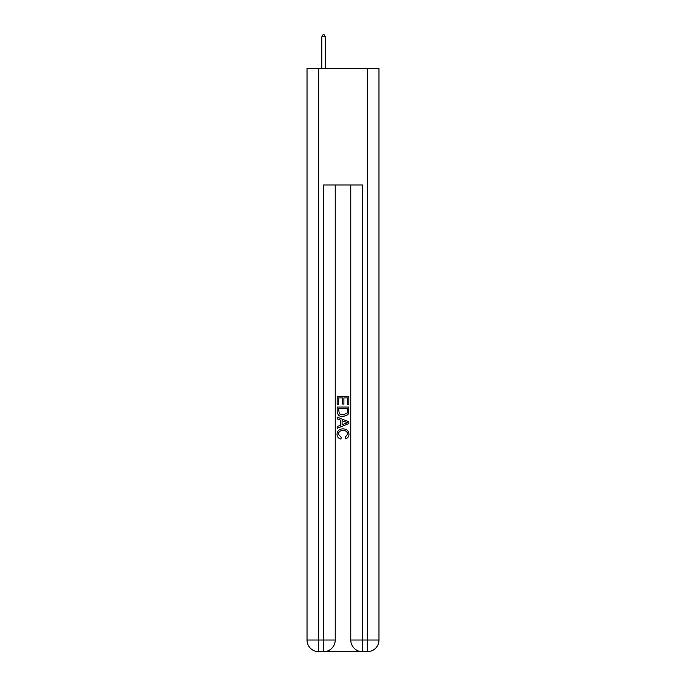 <?xml version="1.0" encoding="UTF-8"?>
<svg xmlns="http://www.w3.org/2000/svg" width="686" height="686" viewBox="0 0 686 686"><rect width="100%" height="100%" fill="white"/><g stroke="black" fill="none" stroke-linecap="round" stroke-linejoin="round"><path stroke-width="1.03" d="M324.427 651.7L361.573 651.7M318.69 68.334L318.69 640.029L323.552 640.029L323.552 651.7A11.671 11.671 0 0 0 335.222 640.029L335.222 185.006L335.222 640.029A11.671 11.671 0 0 1 323.552 651.7L318.69 651.7A11.671 11.671 0 0 1 307.028 640.029L307.028 68.334L378.972 68.334L378.972 640.029L367.31 640.029L367.31 68.334M362.448 651.7L362.448 640.029L350.778 640.029A11.671 11.671 0 0 0 362.448 651.7L367.31 651.7L367.31 640.029L362.448 640.029L362.448 185.006L323.552 185.006L323.552 640.029L335.222 640.029M350.778 640.029L350.778 185.006M367.31 651.7A11.671 11.671 0 0 0 378.972 640.029M337.169 404.817L337.169 396.285L348.831 396.285L348.831 404.517L347.485 404.517L347.485 397.931L343.9 397.931L343.9 404.071L342.554 404.071L342.554 397.931L338.515 397.931L338.515 404.817L337.169 404.817M337.169 411.24L337.169 407.055L348.831 407.055L348.668 413.109L347.828 414.807L343.06 416.634C339.33 416.651 337.366 414.85 337.169 411.24M338.515 408.702L339.338 413.864L343.086 414.987L347.245 412.998L347.485 408.702L338.515 408.702M337.169 418.872L337.169 417.131L348.831 421.761L348.831 423.614L337.169 428.253L337.169 426.503L340.753 425.174L340.753 420.201L337.169 418.872M345.332 421.89L342.1 420.698L342.1 424.677L347.485 422.687L345.332 421.89M338.361 434.152L341.285 437.428L340.899 439.066C338.43 438.423 337.135 436.836 337.015 434.307C337.332 430.722 339.356 428.922 343.086 428.896C346.67 428.973 348.634 430.765 348.985 434.272C348.925 436.579 347.793 438.08 345.59 438.774L345.238 437.128L347.639 434.195C347.288 431.674 345.778 430.456 343.094 430.542C340.359 430.396 338.79 431.605 338.361 434.152M325.301 36.83L323.843 34.3L323.26 34.3L321.803 36.83L325.301 36.83L325.301 68.334M321.803 36.83L321.803 68.334M318.69 651.7L318.69 640.029L307.028 640.029"/></g></svg>
